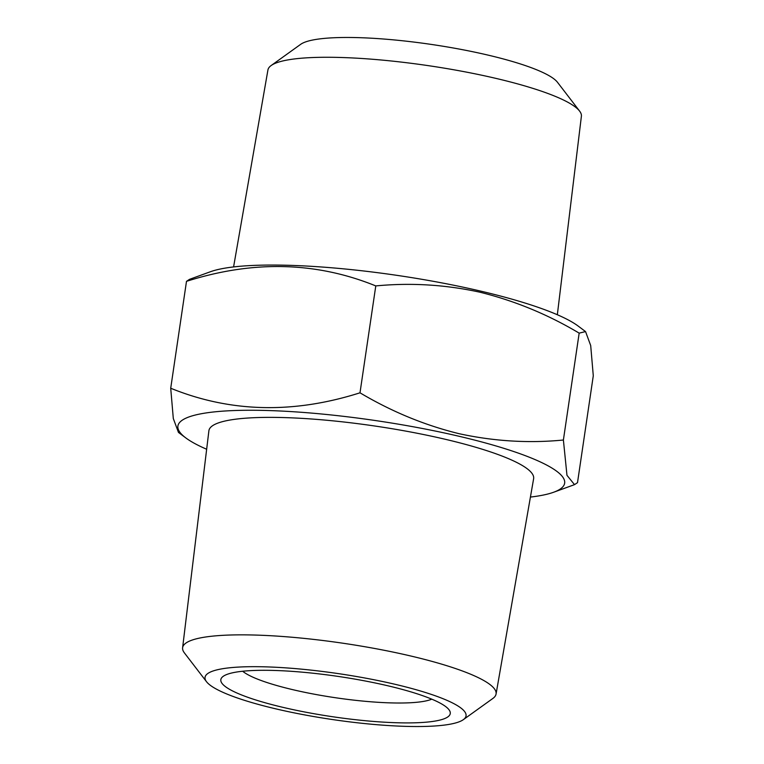 <?xml version="1.0" encoding="UTF-8"?>
<svg xmlns="http://www.w3.org/2000/svg" width="764" height="764" viewBox="0 0 764 764"><rect width="100%" height="100%" fill="white"/><g stroke="black" fill="none" stroke-linecap="round" stroke-linejoin="round"><path stroke-width="1.15" d="M386.632 685.499A115.956 20.341 -171.6 0 0 223.193 676.35A115.956 20.341 -171.6 0 0 284.456 707.703A115.956 20.341 -171.6 0 0 403.268 722.887A115.956 20.341 -171.6 0 0 448.955 709.689A115.956 20.341 -171.6 0 0 386.632 685.499M242.675 671.241A99.396 17.438 -171.6 0 0 294.13 689.987A99.396 17.438 -171.6 0 0 431.775 699.165M557.338 314.749L581.394 116.224A158.425 27.8 -171.6 0 0 579.589 111.086A158.425 27.8 -171.6 0 0 494.451 78.043A158.425 27.8 -171.6 0 0 271.153 65.532A158.425 27.8 -171.6 0 0 267.935 69.944L233.583 266.932M579.589 111.086L557.481 82.283A131.924 23.149 -171.6 0 0 486.582 54.769A131.924 23.149 -171.6 0 0 300.644 44.35L271.153 65.532M463.356 719.65L492.847 698.468A158.425 27.8 -171.6 0 0 496.065 694.056A158.425 27.8 -171.6 0 0 409.16 655.627A158.425 27.8 -171.6 0 0 182.606 647.776A158.425 27.8 -171.6 0 0 184.41 652.914L206.519 681.717A131.924 23.149 -171.6 0 0 277.418 709.231A131.924 23.149 -171.6 0 0 463.356 719.65A131.924 23.149 -171.6 0 0 393.67 683.971A131.924 23.149 -171.6 0 0 258.49 666.705A131.924 23.149 -171.6 0 0 206.519 681.717M496.065 694.056L533.625 478.703A164.126 28.793 -171.6 0 0 443.588 438.889A164.126 28.793 -171.6 0 0 208.897 430.753L182.606 647.776M189.482 279.357L210.339 271.764A195.469 34.294 8.4 0 1 478.847 290.683A195.469 34.294 8.4 0 1 578.195 326.085L585.549 331.586L579.169 333.133C547.884 314.472 514.841 300.844 480.031 292.23C445.517 284.666 410.765 282.565 375.783 285.917L359.997 392.811C391.703 411.643 424.755 425.281 459.135 433.704C494.098 441.296 528.85 443.397 563.393 440.016L566.974 475.323L574.518 484.643L577.508 482.657L593.284 375.764L590.696 345.538L585.549 331.586M530.417 497.068A195.469 34.294 -171.6 0 0 553.661 492.236A195.469 34.294 -171.6 0 0 457.407 435.891A195.469 34.294 -171.6 0 0 246.867 410.268A195.469 34.294 -171.6 0 0 185.805 437.915A195.469 34.294 -171.6 0 0 206.662 449.251M178.461 432.386L173.304 418.529L170.716 388.236C230.298 412.464 293.395 413.983 359.997 392.811M579.169 333.133L563.393 440.016M375.783 285.917C316.191 261.699 253.094 260.171 186.492 281.343L170.716 388.236M186.492 281.343L189.482 279.366M553.661 492.236L574.518 484.643M185.805 437.915L178.442 432.405"/></g></svg>
